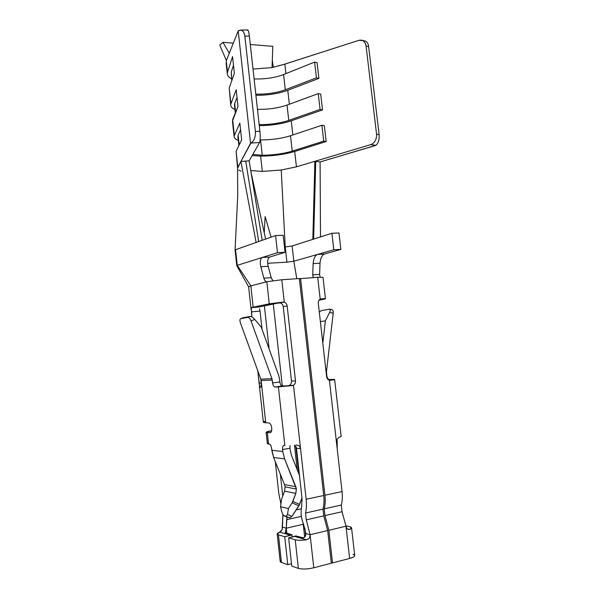 <?xml version="1.0" encoding="UTF-8"?>
<svg xmlns="http://www.w3.org/2000/svg" width="599" height="599" viewBox="0 0 599 599"><rect width="100%" height="100%" fill="white"/><g stroke="black" fill="none" stroke-linecap="round" stroke-linejoin="round"><path stroke-width="0.9" d="M290.5 135.748C281.388 138.564 271.399 139.949 260.543 139.904L262.235 155.238C273.099 155.186 283.095 153.816 292.23 151.135L290.5 135.748L292.23 151.135L323.722 141.154L326.17 141.521L294.701 151.457C284.308 154.505 272.949 156.054 260.617 156.122L262.31 171.426L281.231 170.011L296.438 166.829L294.701 151.457L296.438 166.829L370.863 144.576C374.817 142.839 376.719 139.395 376.569 134.243L366.079 46.026C365.143 41.466 362.769 39.556 358.958 40.313L282.848 64.729L272.051 67.597L253.018 69.08L272.051 67.597L284.839 64.13L285.91 73.61L284.839 64.13L358.958 40.313L362.777 40.575C364.686 41.72 365.787 43.54 366.079 46.026L376.569 134.243L379.122 134.678C379.429 139.844 378.321 143.393 375.798 145.34L320.091 161.947L320.502 236.912L320.091 161.947L314.879 161.311L296.438 166.829L281.231 170.011L262.31 171.426L260.617 156.122L252.157 155.568L260.617 156.122C272.949 156.054 284.308 154.505 294.701 151.457L326.17 141.521L324.344 125.685L326.17 141.521L323.722 141.154L321.895 125.266L323.722 141.154L292.23 151.135C283.095 153.816 273.099 155.186 262.235 155.238L260.543 139.904L260.131 139.896L260.543 139.904C271.399 139.949 281.388 138.564 290.5 135.748L321.895 125.266L290.5 135.748M238.372 137.643L238.11 135.217L240.558 129.848L238.11 135.217L239.173 144.965L238.11 135.217L237.893 136.579L238.874 145.579M232.959 122.421L234.374 135.456C233.52 137.366 234.83 139.013 238.312 140.421C235.759 139.425 234.374 138.257 234.157 136.916L232.652 119.628L237.998 106.427L236.178 89.79L230.929 103.829C230.106 105.993 231.446 107.902 234.95 109.565C232.375 108.382 230.974 107.026 230.742 105.499L229.215 88.068L234.366 73.19L232.554 56.635L227.508 72.337C226.714 74.763 228.077 76.934 231.596 78.851C229.013 77.481 227.59 75.938 227.335 74.209L226.1 62.843M273.264 303.903L282.324 386.018L273.264 303.903M271.721 427.993C271.25 425.013 270.321 423.328 268.944 422.939C270.321 423.328 271.25 425.013 271.721 427.993C271.901 430.958 271.332 432.553 270.014 432.77L270.291 432.755C271.444 432.231 271.916 430.644 271.721 427.993M287.078 517.079L289.834 517.813L291.893 516.405L298.871 505.848L301.971 497.926L299.582 504.433L292.859 501.43L295.839 493.374L284.57 491.165L285.109 486.905L284.57 491.165L295.839 493.374L296.378 489.009L285.109 486.905L284.54 484.621L285.109 486.905L296.378 489.009L295.794 486.673L284.54 484.621L295.794 486.673L284.622 458.894L273.601 457.486L284.54 484.621L273.601 457.486L284.622 458.894L282.78 451.504L271.804 450.268L273.601 457.486L271.594 448.351C271.197 445.866 270.434 444.436 269.288 444.061L268.547 443.986L267.304 432.568L266.128 432.231L271.647 430.688C266.465 431.632 265.013 432.261 267.304 432.568L270.478 432.695L267.304 432.568L268.547 443.986C267.027 443.822 266.989 443.477 268.434 442.946M301.304 508.761L296.206 509.884L301.304 508.761M287.048 517.079L286.629 519.685L301.364 516.375L286.629 519.685L286.217 529.613L285.274 532.713L291.938 534.78L292.185 537.033L291.938 534.78L284.727 536.719L287.782 564.7L291.496 563.756L287.782 564.7L284.727 536.719L278.445 534.877L281.448 562.476L287.782 564.7L281.448 562.476L278.445 534.877L277.195 533.919L280.632 531.627L282.114 529.591L282.863 514.811L282.466 527.157L286.262 528.198L303.244 524.297L303.146 523.219L303.244 524.297L286.262 528.198L286.824 533.32L286.262 528.198L287.048 517.079M237.601 168.514L236.103 151.33L237.578 168.319M241.06 171.194L238.761 170.071M234.965 106.397L234.658 103.62L237.024 97.517L234.658 103.62L235.609 112.327L234.658 103.62L234.471 105.162L235.325 113.031M287.041 105.08C278.123 108.112 268.262 109.535 257.473 109.355C268.262 109.535 278.123 108.112 287.041 105.08L288.763 120.399L287.041 105.08L318.249 93.609L320.068 109.422L322.524 109.887L320.705 94.125L318.249 93.609L287.041 105.08M259.157 124.622C269.954 124.712 279.823 123.304 288.763 120.399L320.068 109.422L318.249 93.609L320.705 94.125L322.524 109.887L320.068 109.422L288.763 120.399C279.823 123.304 269.954 124.712 259.157 124.622M229.567 91.243L230.929 103.829L236.178 89.79L237.998 106.427L232.449 121.193L234.134 136.684M291.241 120.818C281.815 123.918 271.16 125.52 259.27 125.633C271.16 125.52 281.815 123.918 291.241 120.818L322.524 109.887L291.241 120.818L292.836 134.97L291.241 120.818M231.566 75.279L231.229 72.157L233.505 65.328L231.229 72.157L231.791 80.633M283.597 74.538C274.724 77.825 264.893 79.285 254.103 78.933C264.893 79.285 274.724 77.825 283.597 74.538L285.311 89.79L283.597 74.538L314.617 62.086L316.429 77.833L318.893 78.394L317.088 62.708L314.617 62.086L283.597 74.538M255.788 94.125C266.577 94.395 276.424 92.95 285.311 89.79L316.429 77.833L314.617 62.086L317.088 62.708L318.893 78.394L316.429 77.833L285.311 89.79C276.424 92.95 266.577 94.395 255.788 94.125M236.365 153.741L236.103 151.33L241.652 139.822L239.825 123.109L234.374 135.456L239.825 123.109L241.652 139.822L236.103 151.33L237.833 167.233L250.547 143.258L238.2 30.938L226.25 60.828L227.508 72.337L232.554 56.635L234.366 73.19L229.215 88.068L230.712 105.229M287.79 90.307C278.415 93.676 267.79 95.338 255.915 95.286C267.79 95.338 278.415 93.676 287.79 90.307L318.893 78.394L287.79 90.307L289.362 104.226L287.79 90.307M247.297 30.377C248.038 29.261 248.727 31.148 249.356 36.045L259.891 131.241C260.408 136.812 260.31 140.57 259.592 142.502L249.139 160.854L240.91 161.43L237.578 168.356L237.728 195.708L235.078 250L235.557 249.708L235.078 250.038L236.755 265.634M368.647 46.692L379.122 134.678L368.647 46.692L366.079 46.026L368.647 46.692C368.265 43.705 367.262 41.878 365.63 41.211C367.262 41.87 368.265 43.697 368.647 46.692M260.535 387.343L259.704 387.119L259.105 383.18L261.404 382.873L259.105 383.18L257.742 370.616L259.704 387.119L260.805 387.149L261.419 385.494L260.827 379.145L240.409 322.816C239.727 320.712 239.78 319.349 240.581 318.728L250.15 316.407C251.415 316.422 252.958 317.418 254.755 319.402C252.958 317.418 251.415 316.422 250.15 316.407L247.829 317.35L250.15 316.407L243.044 317.747L240.761 318.675L247.829 317.35C249.004 317.395 250.083 318.586 251.048 320.922L254.755 319.402L261.261 327.151L278.73 375.566L279.553 379.107L278.73 375.566L261.261 327.151L254.755 319.402L251.048 320.922L271.924 378.658L272.567 382.933L279.86 381.945C280.257 384.423 281.051 385.786 282.249 386.018L288.119 385.726L274.934 387.029L282.249 386.018C281.051 385.786 280.257 384.423 279.86 381.945L272.567 382.933C272.964 385.419 273.75 386.789 274.934 387.029L292.252 385.614L288.119 385.726L289.489 385.314C290.942 384.371 291.601 382.948 291.488 381.046L283.237 306.658L291.488 381.046L295.502 380.897L287.161 305.894L283.237 306.658C282.93 304.801 281.979 303.573 280.369 302.974L276.618 303.206L258.85 307.025L251.251 307.676L253.167 307.182L250.846 285.88L237.249 265.35L235.557 249.708L256.117 242.445L240.91 161.43L245.732 161.094L258.693 241.532L256.117 242.445L275.577 235.564L283.162 235.257L285.064 252.291L283.162 235.257L275.577 235.564L277.479 252.681L262.369 257.443L277.479 252.681L285.064 252.291L269.782 257.038C267.648 258.274 267.117 261.366 268.187 266.315L271.212 277.674L263.874 278.168L271.212 277.674L268.187 266.315L260.827 266.765L263.874 278.168C264.578 280.444 265.522 281.65 266.705 281.777L250.846 285.88L266.84 281.755C265.634 281.785 264.646 280.587 263.874 278.168L260.827 266.765C259.756 261.793 260.266 258.686 262.369 257.443L269.782 257.038L285.064 252.291L277.479 252.681L275.577 235.564L258.693 241.532L245.732 161.094L249.139 160.854L262.197 240.296L249.139 160.854L259.592 142.502C260.31 140.57 260.408 136.812 259.891 131.241L255.376 131.525L244.849 36.135C243.98 31.245 242.011 29.373 238.934 30.534L238.2 30.938L250.547 143.258L250.944 143.071C254.133 140.975 255.608 137.119 255.376 131.525L259.891 131.241L249.356 36.045L244.849 36.135L255.376 131.525C255.608 137.119 254.133 140.975 250.944 143.071L240.91 161.43L256.117 242.445L235.557 249.708L237.249 265.35L236.762 265.642L237.249 265.35L250.846 285.88L253.167 307.182L251.251 307.676L258.85 307.025L282.983 302.046L269.265 303.828L253.167 307.182L269.265 303.828L284.278 302.173L281.785 279.755L266.84 281.755L269.265 303.828L266.84 281.755L281.785 279.755L299.358 278.535L323.722 495.5C324.276 500.682 324.037 505.219 323.011 509.12L305.505 513.021L306.261 519.85L323.767 515.874L323.011 509.12L323.767 515.874L306.261 519.85L310.102 534.727L309.578 537.602L308.71 538.756L306.486 539.804C301.574 540.44 297.815 540.433 295.225 539.796L298.369 568.406C302.338 569.402 307.474 569.192 313.771 567.777L310.102 534.727L327.66 530.557L323.767 515.874L327.66 530.557L310.102 534.727L313.771 567.777C307.474 569.192 302.338 569.402 298.369 568.406L295.225 539.796L288.658 537.872L291.75 566.085L298.369 568.406L291.75 566.085L288.658 537.872L295.913 535.91L302.547 537.797L304.494 537.31L305.587 535.933L305.917 533.582L303.453 523.99C301.14 518.008 300.518 512.437 301.604 507.286L302.023 498.413L301.604 507.286C300.518 512.437 301.14 518.008 303.453 523.99L305.917 533.582L310.102 534.727L306.261 519.85L305.505 513.021L323.011 509.12C324.037 505.219 324.276 500.682 323.722 495.5L306.164 499.259C306.718 504.493 306.501 509.083 305.505 513.021C306.501 509.083 306.718 504.493 306.164 499.259L300.541 448.636L296.46 448.224L302.023 498.413L296.46 448.224L296.093 446.854L294.603 445.214M313.629 239.106L331.913 233.266L338.959 232.981L331.913 233.266L333.808 249.761L340.861 249.394L338.959 232.981L340.861 249.394L324.358 254.066C321.888 255.286 320.435 258.326 320.016 263.201L319.626 274.402L320.143 277.135L319.626 274.402L320.016 263.201L313.142 263.612C313.569 258.723 315.007 255.661 317.455 254.448L293.847 261.209L286.943 262.167L267.656 263.29L286.928 262.167L285.229 246.96L284.473 246.998L285.229 246.96L286.928 262.167L293.847 261.209L292.14 245.972L285.229 246.96L281.231 170.011L285.229 246.96L292.14 245.972L293.847 261.209L333.808 249.761L331.913 233.266L292.14 245.972L312.835 239.36L314.879 161.311L312.835 239.36L313.629 239.106L315.748 161.416L313.629 239.106M325.452 298.774L319.02 300.181L323.939 299.223C326.515 298.676 325.631 298.549 321.289 298.834L325.452 298.774L323.011 277.337L317.702 277.262L299.38 278.745L317.702 277.262L323.011 277.359M251.355 311.877L260.041 311.106L251.355 311.877L251.902 316.931L251.251 307.676M262.033 329.285L260.041 311.106L262.033 329.285M279.86 381.945L279.553 379.107L279.86 381.945M304.846 528.011L305.692 535.671L304.846 528.011M321.401 310.574L329.375 309.189L321.401 310.574L319.289 312.057L321.401 310.574M277.195 533.964L280.182 561.405L281.448 562.476C279.875 561.937 279.793 561.151 281.193 560.125M295.794 446.322L298.841 473.839L295.794 446.322M331.606 309.676C332.804 309.713 333.336 310.888 333.201 313.195L329.615 312.416L325.399 320.824L322.809 343.055L325.399 320.824L320.375 321.596L325.399 320.824L329.615 312.416C330.566 310.282 330.483 309.204 329.375 309.189L329.727 309.189C330.498 309.533 330.461 310.611 329.615 312.416L333.201 313.195C333.366 311.248 332.954 310.072 331.981 309.676L329.727 309.189M333.201 313.195L326.492 371.44L333.201 313.195M347.682 529.194L346.843 528.415L348.348 529.501L349.524 529.449L347.308 528.91L349.524 529.449C352.077 528.311 352.19 527.412 349.846 526.753L345.937 525.825L349.846 526.753L351.553 527.876L349.524 529.449L348.244 529.464M352.983 554.322C355.963 555.498 354.855 556.875 349.644 558.455L332.52 562.903L328.851 530.272L324.958 515.597L324.201 508.851C325.235 504.957 325.474 500.42 324.92 495.246L300.556 278.453L324.92 495.246L342.051 491.577L329.405 380.238L330.551 380.313C334.878 379.646 335.71 379.339 333.066 379.392L334.646 379.481L329.405 380.238L342.051 491.577C342.606 496.691 342.351 501.183 341.28 505.047L342.036 511.718L345.982 526.199L328.851 530.272L332.52 562.903L349.644 558.455L345.982 526.199L342.036 511.718L324.958 515.597L342.036 511.718L341.28 505.047L324.201 508.851L341.28 505.047C342.351 501.183 342.606 496.691 342.051 491.577L324.92 495.246C325.474 500.42 325.235 504.957 324.201 508.851L324.958 515.597L328.851 530.272L345.982 526.199L346.843 528.415L345.982 526.199L349.644 558.455C352.826 557.624 354.518 556.666 354.72 555.595L351.553 527.831M282.571 494.437L282.773 495.979L282.571 494.437L283.417 494.265L282.571 494.437L280.354 474.243L282.571 494.437M301.185 500.075L301.881 499.925L301.537 499.094L301.881 499.925L301.185 500.075M302.196 500.697L301.881 499.925L302.196 500.697M304.674 537.176L303.244 524.297L304.674 537.176M284.727 536.719L290.762 535.296L279.74 532.144C276.91 533.267 276.476 534.181 278.445 534.877L284.727 536.719M280.886 503.684L278.812 493.673L275.33 461.769L278.812 493.673L280.886 503.684M267.364 443.56L269.288 444.061C270.434 444.436 271.197 445.866 271.594 448.351L271.804 450.268L282.78 451.504L282.571 449.542C282.414 447.019 282.915 445.686 284.068 445.529L283.806 445.544C282.81 445.978 282.399 447.311 282.571 449.542L289.894 448.232L291.331 455.105L289.894 448.232L282.571 449.542L282.78 451.504L284.622 458.894L296.378 489.009L295.839 493.374L292.147 502.853L298.871 505.848L292.147 502.853L292.859 501.43L299.582 504.433L291.893 516.405L287.513 514.489L291.893 516.405L289.834 517.813L283.634 515.582L282.211 513.193L283.739 515.619L287.168 517.132M286.255 516.248L283.739 515.619L286.255 516.248L287.513 514.489L286.255 516.248M292.147 502.853L288.396 508.536L287.513 514.489L288.396 508.536L280.527 506.717L282.211 513.193L280.527 506.717L281.635 499.019L280.527 506.717L288.396 508.536L292.147 502.853M337.215 441.703L337.177 448.666L337.215 441.703L336.713 439.861L336.96 439.307L337.215 441.703M334.646 379.474L341.138 436.431L339.041 437.375L341.138 436.394M328.259 379.676L329.315 379.534C328.042 379.317 327.204 378.014 326.799 375.61L326.492 371.44L326.799 375.61C327.204 378.014 328.042 379.317 329.315 379.534L328.259 379.676M336.436 442.174L336.893 439.441L339.041 437.375L336.893 439.441L336.436 442.174M332.52 562.903L331.247 562.506L332.52 562.903M333.066 379.392L329.315 379.534L333.066 379.392M318.286 303.199L326.62 376.674L318.286 303.199C318.166 301.342 318.803 299.994 320.195 299.156L321.289 298.834L320.195 299.156L317.702 277.262L320.195 299.156C318.803 299.994 318.166 301.342 318.286 303.199M294.491 445.184L297.209 469.766L294.491 445.184M291.331 455.105L299.47 475.404L291.331 455.105M284.57 491.165L281.635 499.019L284.57 491.165M331.329 563.217L313.771 567.777L331.329 563.217L327.66 530.557L331.329 563.217M295.225 539.796C297.815 540.433 301.574 540.44 306.486 539.804L294.73 536.434L288.658 537.872L295.225 539.796M329.405 380.238C327.848 379.714 326.927 378.531 326.62 376.674C326.927 378.531 327.848 379.714 329.405 380.238M289.894 448.232L290.058 445.574L289.894 448.232M264.369 305.737L269.101 348.88L264.369 305.737M294.543 445.177L296.093 446.854L296.46 448.224L300.541 448.636L306.164 499.259L323.722 495.5L299.358 278.535L281.785 279.755L284.278 302.173C285.895 302.78 286.854 304.015 287.161 305.894L295.502 380.897C295.621 382.813 294.948 384.251 293.495 385.202L300.541 448.636L299.627 446.36L298.646 445.506L295.988 445.005L298.646 445.506L299.627 446.36L300.541 448.636L293.495 385.202L278.408 386.939L284.862 445.611L278.408 386.939L274.934 387.029C273.75 386.789 272.964 385.419 272.567 382.933L272.26 380.08L261.149 380.53L265.746 422.767L268.944 422.939L265.746 422.767C262.647 422.594 262.587 422.04 265.567 421.112M236.762 265.656L248.66 286.891L250.846 285.88L248.645 286.854M259.33 385.224L263.343 422.183L265.746 422.767L261.456 383.315L260.805 387.149M259.464 308.717L260.041 311.106M271.924 378.658L251.048 320.922C250.083 318.586 249.004 317.395 247.829 317.35L240.761 318.675C239.802 319.117 239.682 320.495 240.409 322.816L260.827 379.145L271.924 378.658L260.827 379.145L261.149 380.53L272.26 380.08L271.924 378.658M295.913 535.91L294.73 536.434L306.486 539.804L308.71 538.756L309.578 537.602L310.102 534.727L305.917 533.582L305.108 536.734L303.087 537.835L295.913 535.91M285.588 532.968L285.289 532.346L286.262 528.198L282.466 527.157L282.114 529.591L279.74 532.144L290.762 535.296L291.938 534.78L285.588 532.968M284.278 302.173L282.983 302.046L278.954 302.877L280.369 302.974C281.979 303.573 282.93 304.801 283.237 306.658L287.161 305.894C286.854 304.015 285.895 302.78 284.278 302.173M289.489 385.314L288.119 385.726L292.252 385.614L293.495 385.202C294.948 384.251 295.621 382.813 295.502 380.897L291.488 381.046C291.601 382.948 290.942 384.371 289.489 385.314M262.369 257.443L237.249 265.35L262.369 257.443C260.266 258.686 259.756 261.793 260.827 266.765L268.187 266.315C267.117 261.366 267.648 258.274 269.782 257.038L262.369 257.443M271.212 277.674L272.815 280.699L271.212 277.674M296.797 278.715L293.824 261.216L296.797 278.715M313.225 277.577L312.73 274.866L313.142 263.612L312.73 274.866L319.626 274.402L312.73 274.866L313.225 277.577M333.808 249.761L317.455 254.448L324.358 254.066L340.861 249.394L333.808 249.761M317.455 254.448C315.007 255.661 313.569 258.723 313.142 263.612L320.016 263.201C320.435 258.326 321.888 255.286 324.358 254.066L317.455 254.448M265.619 239.083L251.026 172.347L265.619 239.083M250.981 172.078L251.033 170.565L250.981 172.078M262.31 171.426L251.033 170.565M259.592 142.502L250.944 143.071L259.592 142.502M226.632 64.333L226.25 60.828L238.2 30.938L240.499 30.085C242.894 30.354 244.347 32.368 244.849 36.135L249.356 36.045C248.982 32.765 248.495 30.759 247.881 30.025M375.483 145.512L370.863 144.576L314.879 161.311L320.091 161.947L375.483 145.512M222.94 42.319L233.318 43.158L222.94 42.319L219.766 45.09L222.94 42.319L229.297 53.214L222.94 42.319M250.292 44.513L272.8 46.325L272.051 67.597L272.8 46.325L250.292 44.513M273.488 67.313L272.68 63.734L273.488 67.313M226.37 60.529L219.766 45.09L226.37 60.529M376.569 134.243C376.719 139.395 374.817 142.839 370.863 144.576L375.798 145.34C378.321 143.393 379.429 139.844 379.122 134.678L376.569 134.243M324.344 125.685L321.895 125.266L324.344 125.685M252.815 154.407L262.235 155.238L252.815 154.407M264.241 232.801L265.117 216.598L264.241 232.801M271.07 237.159L265.17 216.591M227.306 73.909L226.093 62.775M287.206 517.147L283.634 515.582M267.364 443.582L266.128 432.231M251.123 309.765L248.637 286.854M240.581 318.728L242.88 317.799M251.325 173.703L251.048 172.46M272.859 64.527L272.32 59.93M240.499 30.085L247.694 29.95M361.818 40.208L365.63 41.211"/></g></svg>
